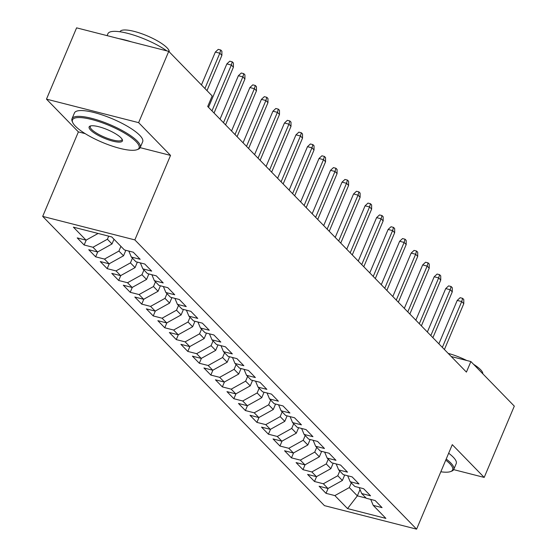 <?xml version="1.0" encoding="UTF-8"?>
<svg xmlns="http://www.w3.org/2000/svg" width="557" height="557" viewBox="0 0 557 557"><rect width="100%" height="100%" fill="white"/><g stroke="black" fill="none" stroke-linecap="round" stroke-linejoin="round"><path stroke-width="0.84" d="M42.694 216.388L324.446 505.638L416.594 529.15L134.85 239.9L42.694 216.388L78.384 131.898L85.165 133.624M140.169 147.661L170.539 155.41L138.63 122.651L46.482 99.139L78.384 131.898M46.482 99.139L76.594 27.85L168.743 51.362L138.63 122.651M360.024 489.54L357.357 495.848L347.54 508.597L385.897 518.386L373.225 505.373L382.067 507.636L375.153 500.534L366.311 498.278L361.702 493.551L370.544 495.807L363.637 488.712L354.795 486.456L350.186 481.728L359.028 483.984L352.115 476.889L343.272 474.634L338.67 469.899L347.512 472.155L340.599 465.06L331.756 462.804L327.147 458.077L335.989 460.333L329.083 453.238L320.24 450.982L315.631 446.248L324.473 448.503L317.56 441.409L308.717 439.153L304.115 434.425L312.95 436.681L306.044 429.586L297.201 427.33L292.592 422.596L301.434 424.852L294.521 417.757L285.678 415.501L281.076 410.774L289.918 413.029L283.005 405.935L274.162 403.679L269.553 398.944L278.396 401.2L271.489 394.105L262.646 391.849L258.037 387.122L266.88 389.378L259.966 382.283L251.123 380.027L246.521 375.293L255.357 377.549L248.45 370.454L239.607 368.198L234.998 363.47L243.841 365.726L236.927 358.631L228.092 356.376L223.482 351.648L232.325 353.904L225.411 346.802L216.569 344.546L211.959 339.819L220.802 342.075L213.895 334.98L205.053 332.724L200.443 327.996L209.286 330.252L202.372 323.157L193.53 320.902L188.927 316.167L197.763 318.423L190.856 311.328L182.014 309.072L177.405 304.345L186.247 306.601L179.333 299.506L170.498 297.25L165.889 292.516L174.731 294.771L167.817 287.677L158.975 285.421L154.366 280.693L163.208 282.949L156.301 275.854L147.459 273.598L142.85 268.864L151.692 271.12L144.778 264.025L135.936 261.769L131.334 257.042L140.176 259.297L133.262 252.203L124.42 249.947L111.748 236.934L73.392 227.152L86.063 240.158L77.221 237.902L84.135 244.996L92.977 247.252L97.586 251.987L88.744 249.731L95.651 256.826L104.493 259.082L109.102 263.809L100.26 261.553L107.174 268.648L116.016 270.904L120.618 275.638L111.783 273.383L118.69 280.477L127.532 282.733L132.141 287.461L123.299 285.205L130.213 292.3L139.055 294.556L143.657 299.29L134.815 297.034L141.729 304.129L150.571 306.385L155.18 311.112L146.338 308.857L153.245 315.951L162.087 318.207L166.696 322.935L157.854 320.679L164.768 327.781L173.61 330.036L178.212 334.764L169.377 332.508L176.284 339.603L185.126 341.859L189.735 346.586L180.893 344.33L187.806 351.425L196.642 353.681L201.251 358.416L192.409 356.16L199.322 363.255L208.165 365.51L212.774 370.238L203.932 367.982L210.838 375.077L219.681 377.333L224.29 382.067L215.448 379.811L222.361 386.906L231.204 389.162L235.806 393.89L226.971 391.634L233.877 398.728L242.72 400.984L247.329 405.719L238.487 403.463L245.4 410.558L254.236 412.814L258.845 417.541L250.002 415.285L256.916 422.38L265.759 424.636L270.368 429.37L261.525 427.115L268.432 434.209L277.275 436.465L281.884 441.193L273.041 438.937L279.955 446.032L288.798 448.288L293.4 453.015L284.557 450.759L291.471 457.861L300.314 460.117L304.923 464.844L296.08 462.589L302.994 469.683L311.829 471.939L316.439 476.667L307.596 474.411L314.51 481.506L323.352 483.761L327.962 488.496L319.119 486.24L326.026 493.335L328.108 488.412M347.54 508.597L334.868 495.591L326.026 493.335M168.743 51.362L212.168 95.943L207.705 106.505L466.418 372.104L470.881 361.549L451.254 356.536M344.699 474.996L342.381 480.475L337.772 475.748L339.77 471.027M327.962 488.496L342.381 480.475M323.352 483.761L337.772 475.748M373.225 505.373L370.718 499.406M333.177 463.166L330.865 468.653L326.256 463.918L328.247 459.205M316.439 476.667L330.865 468.653M311.829 471.939L326.256 463.918M361.702 493.551L359.195 487.577M321.661 451.344L319.342 456.824L314.74 452.096L316.731 447.375M304.923 464.844L319.342 456.824M300.314 460.117L314.74 452.096M350.186 481.728L347.679 475.755M310.145 439.515L307.826 445.001L303.217 440.267L305.208 435.553M293.4 453.015L307.826 445.001M288.798 448.288L303.217 440.267M338.67 469.899L336.163 463.925M298.622 427.692L296.31 433.172L291.701 428.444L293.692 423.724M281.884 441.193L296.31 433.172M277.275 436.465L291.701 428.444M327.147 458.077L324.64 452.103M287.106 415.863L284.787 421.35L280.178 416.615L282.176 411.902M270.368 429.37L284.787 421.35M265.759 424.636L280.178 416.615M315.631 446.248L313.125 440.281M275.583 404.041L273.271 409.52L268.662 404.793L270.653 400.072M258.845 417.541L273.271 409.52M254.236 412.814L268.662 404.793M304.115 434.425L301.602 428.451M264.067 392.212L261.748 397.698L257.146 392.964L259.137 388.25M247.329 405.719L261.748 397.698M242.72 400.984L257.146 392.964M292.592 422.596L290.086 416.629M252.551 380.389L250.232 385.869L245.623 381.141L247.614 376.428M235.806 393.89L250.232 385.869M231.204 389.162L245.623 381.141M281.076 410.774L278.57 404.8M241.028 368.567L238.716 374.046L234.107 369.319L236.098 364.598M224.29 382.067L238.716 374.046M219.681 377.333L234.107 369.319M269.553 398.944L267.047 392.977M229.512 356.738L227.193 362.217L222.584 357.49L224.582 352.776M212.774 370.238L227.193 362.217M208.165 365.51L222.584 357.49M258.037 387.122L255.531 381.148M217.989 344.915L215.677 350.395L211.068 345.667L213.059 340.947M201.251 358.416L215.677 350.395M196.642 353.681L211.068 345.667M246.521 375.293L244.015 369.326M206.473 333.086L204.154 338.572L199.552 333.838L201.543 329.124M189.735 346.586L204.154 338.572M185.126 341.859L199.552 333.838M234.998 363.47L232.492 357.497M194.957 321.264L192.638 326.743L188.029 322.016L190.021 317.295M178.212 334.764L192.638 326.743M173.61 330.036L188.029 322.016M223.482 351.648L220.976 345.674M183.434 309.434L181.122 314.921L176.513 310.186L178.505 305.473M166.696 322.935L181.122 314.921M162.087 318.207L176.513 310.186M211.959 339.819L209.453 333.845M171.918 297.612L169.6 303.092L164.99 298.364L166.989 293.643M155.18 311.112L169.6 303.092M150.571 306.385L164.99 298.364M200.443 327.996L197.937 322.023M160.395 285.783L158.084 291.269L153.474 286.535L155.466 281.821M143.657 299.29L158.084 291.269M139.055 294.556L153.474 286.535M188.927 316.167L186.421 310.193M148.879 273.96L146.561 279.44L141.958 274.712L143.95 269.992M132.141 287.461L146.561 279.44M127.532 282.733L141.958 274.712M177.405 304.345L174.898 298.371M137.363 262.131L135.045 267.618L130.435 262.883L132.434 258.17M120.618 275.638L135.045 267.618M116.016 270.904L130.435 262.883M165.889 292.516L163.382 286.549M125.84 250.309L123.529 255.788L118.92 251.061L120.911 246.34M109.102 263.809L123.529 255.788M104.493 259.082L118.92 251.061M154.366 280.693L151.859 274.719M113.997 239.245L112.006 243.966L107.404 239.238L108.699 236.161M97.586 251.987L112.006 243.966M92.977 247.252L107.404 239.238M142.85 268.864L140.343 262.897M86.063 240.158L98.116 233.46M131.334 257.042L128.827 251.068M453.67 469.628L484.193 477.419L514.306 406.13L470.881 361.549M170.539 155.41L134.85 239.9M484.193 477.419L452.284 444.66L416.594 529.15M351.286 482.856L349.295 487.57L357.357 495.848L366.123 498.083M334.868 495.591L349.295 487.57M84.135 244.996L86.217 240.074M95.651 256.826L97.733 251.903M107.174 268.648L109.256 263.726M118.69 280.477L120.772 275.555M130.213 292.3L132.287 287.377M141.729 304.129L143.81 299.206M153.245 315.951L155.326 311.029M164.768 327.781L166.842 322.858M176.284 339.603L178.365 334.68M187.806 351.425L189.881 346.503M199.322 363.255L201.404 358.332M210.838 375.077L212.92 370.154M222.361 386.906L224.436 381.984M233.877 398.728L235.959 393.806M245.4 410.558L247.475 405.635M256.916 422.38L258.998 417.458M268.432 434.209L270.514 429.287M279.955 446.032L282.03 441.109M291.471 457.861L293.553 452.938M302.994 469.683L305.069 464.761M314.51 481.506L316.592 476.59M204.913 88.5L219.82 53.214L215.336 52.073L218.24 49.371L220.732 50.005L219.82 53.214L221.895 55.345L206.988 90.624M215.336 52.073L201.453 84.943M220.732 50.005L221.888 51.188L221.895 55.345M211.973 110.885L231.336 65.044L226.852 63.902L229.763 61.193L232.248 61.827L231.336 65.044L233.411 67.174L214.048 113.015M226.852 63.902L208.506 107.327M232.248 61.827L233.404 63.011L233.411 67.174M223.489 122.707L242.859 76.866L238.375 75.724L241.278 73.016L243.771 73.656L242.859 76.866L244.927 78.997L225.564 124.838M238.375 75.724L220.029 119.156M243.771 73.656L244.92 74.84L244.927 78.997M75.39 126.181A36.135 9.114 -157.1 0 0 106.84 144.179A36.135 9.114 -157.1 0 0 136.987 149.701A36.135 9.114 -157.1 0 0 136.159 141.687A36.135 9.114 -157.1 0 0 96.034 120.709A36.135 9.114 -157.1 0 0 72.716 122.547A36.135 9.114 -157.1 0 0 75.39 126.181M72.716 122.547L72.236 121.475A37.027 9.337 22.9 0 1 72.006 118.732A37.027 9.337 22.9 0 1 100.525 121.008A37.027 9.337 22.9 0 1 137.245 141.081A37.027 9.337 22.9 0 1 140.218 147.549A37.027 9.337 22.9 0 1 138.094 149.29L136.987 149.701M90.582 130.06A18.068 4.56 22.9 0 1 90.171 126.049A18.068 4.56 22.9 0 1 105.245 128.806A18.068 4.56 22.9 0 1 120.966 137.809A18.068 4.56 22.9 0 1 122.31 139.626A18.068 4.56 22.9 0 1 110.648 140.545A18.068 4.56 22.9 0 1 90.582 130.06M90.798 125.882A17.176 4.331 -157.1 0 0 90.283 126.453A17.176 4.331 -157.1 0 0 91.668 129.454A17.176 4.331 -157.1 0 0 108.706 138.77A17.176 4.331 -157.1 0 0 121.934 139.828A17.176 4.331 -157.1 0 0 121.997 139.062M119.992 31.777L120.034 31.679A26.659 6.726 22.9 0 1 140.573 33.316A26.659 6.726 22.9 0 1 167.003 47.77A26.659 6.726 22.9 0 1 169.279 51.912M72.006 118.732L74.457 112.925A37.027 9.337 22.9 0 1 102.982 115.202A37.027 9.337 22.9 0 1 139.696 135.274A37.027 9.337 22.9 0 1 142.676 141.743L140.218 147.549M118.982 38.663A37.027 9.337 22.9 0 1 131.264 41.796M107.104 35.634L107.919 33.712A37.027 9.337 22.9 0 1 130.992 34.262A37.027 9.337 22.9 0 1 166.863 50.882M440.831 471.779A36.135 9.114 -157.1 0 0 450.529 471.591A36.135 9.114 -157.1 0 0 449.701 463.577A36.135 9.114 -157.1 0 0 445.753 460.124M446.213 459.038A37.027 9.337 22.9 0 1 450.78 462.971A37.027 9.337 22.9 0 1 453.76 469.44A37.027 9.337 22.9 0 1 451.63 471.18L450.529 471.591M473.582 364.32A26.659 6.726 22.9 0 1 480.545 369.66A26.659 6.726 22.9 0 1 482.815 373.803M448.663 453.231A37.027 9.337 22.9 0 1 453.238 457.165A37.027 9.337 22.9 0 1 456.211 463.633L453.76 469.44M448.211 353.41A26.659 6.726 22.9 0 1 466.675 360.476M235.012 134.536L254.375 88.695L249.891 87.546L252.801 84.845L255.287 85.479L254.375 88.695L256.45 90.819L237.08 136.667M249.891 87.546L231.545 130.979M255.287 85.479L256.443 86.662L256.45 90.819M246.528 146.359L265.891 100.518L261.407 99.376L264.317 96.667L266.81 97.308L265.891 100.518L267.966 102.648L248.603 148.489M261.407 99.376L243.068 142.808M266.81 97.308L267.959 98.485L267.966 102.648M258.044 158.188L277.414 112.347L272.93 111.198L275.833 108.497L278.326 109.13L277.414 112.347L279.482 114.47L260.119 160.312M272.93 111.198L254.584 154.63M278.326 109.13L279.475 110.314L279.482 114.47M269.567 170.01L288.93 124.169L284.446 123.027L287.356 120.319L289.842 120.96L288.93 124.169L291.005 126.3L271.642 172.141M284.446 123.027L266.1 166.452M289.842 120.96L290.998 122.136L291.005 126.3M281.083 181.84L300.446 135.999L295.969 134.85L298.872 132.148L301.365 132.782L300.446 135.999L302.521 138.122L283.158 183.963M295.969 134.85L277.623 178.282M301.365 132.782L302.514 133.965L302.521 138.122M292.606 193.662L311.969 147.821L307.485 146.679L310.388 143.971L312.881 144.604L311.969 147.821L314.044 149.951L294.674 195.792M307.485 146.679L289.139 190.104M312.881 144.604L314.037 145.788L314.044 149.951M304.122 205.491L323.485 159.643L319.001 158.501L321.911 155.8L324.404 156.433L323.485 159.643L325.56 161.774L306.197 207.615M319.001 158.501L300.655 201.933M324.404 156.433L325.553 157.617L325.56 161.774M315.638 217.314L335.008 171.472L330.524 170.331L333.427 167.622L335.92 168.256L335.008 171.472L337.076 173.603L317.713 219.444M330.524 170.331L312.178 213.756M335.92 168.256L337.069 169.439L337.076 173.603M327.161 229.143L346.524 183.295L342.04 182.153L344.95 179.451L347.436 180.085L346.524 183.295L348.598 185.425L329.236 231.266M342.04 182.153L323.694 225.585M347.436 180.085L348.591 181.269L348.598 185.425M338.677 240.965L358.04 195.124L353.563 193.982L356.466 191.274L358.959 191.907L358.04 195.124L360.114 197.255L340.752 243.096M353.563 193.982L335.217 237.407M358.959 191.907L360.107 193.091L360.114 197.255M350.2 252.787L369.563 206.946L365.079 205.805L367.982 203.096L370.475 203.737L369.563 206.946L371.637 209.077L352.268 254.918M365.079 205.805L346.733 249.237M370.475 203.737L371.63 204.92L371.637 209.077M361.716 264.617L381.079 218.776L376.595 217.627L379.505 214.925L381.998 215.559L381.079 218.776L383.153 220.899L363.791 266.747M376.595 217.627L358.248 261.059M381.998 215.559L383.146 216.743L383.153 220.899M373.232 276.439L392.601 230.598L388.118 229.456L391.021 226.748L393.514 227.388L392.601 230.598L394.669 232.729L375.307 278.57M388.118 229.456L369.771 272.888M393.514 227.388L394.662 228.572L394.669 232.729M384.755 288.268L404.117 242.427L399.634 241.278L402.544 238.577L405.03 239.211L404.117 242.427L406.192 244.551L386.83 290.399M399.634 241.278L381.287 284.711M405.03 239.211L406.185 240.394L406.192 244.551M396.271 300.091L415.633 254.25L411.15 253.108L414.06 250.399L416.552 251.04L415.633 254.25L417.708 256.38L398.346 302.221M411.15 253.108L392.81 296.533M416.552 251.04L417.701 252.217L417.708 256.38M407.794 311.92L427.156 266.079L422.672 264.93L425.576 262.229L428.068 262.862L427.156 266.079L429.231 268.202L409.861 314.044M422.672 264.93L404.326 308.362M428.068 262.862L429.224 264.046L429.231 268.202M419.31 323.742L438.672 277.901L434.188 276.759L437.099 274.051L439.584 274.685L438.672 277.901L440.747 280.032L421.384 325.873M434.188 276.759L415.842 320.184M439.584 274.685L440.74 275.868L440.747 280.032M430.826 335.572L450.195 289.731L445.711 288.582L448.615 285.88L451.107 286.514L450.195 289.731L452.263 291.854L432.9 337.695M445.711 288.582L427.365 332.014M451.107 286.514L452.256 287.697L452.263 291.854M442.349 347.394L461.711 301.553L457.227 300.411L460.138 297.703L462.623 298.336L461.711 301.553L463.786 303.683L444.416 349.524M457.227 300.411L438.881 343.836M462.623 298.336L463.779 299.52L463.786 303.683"/></g></svg>
